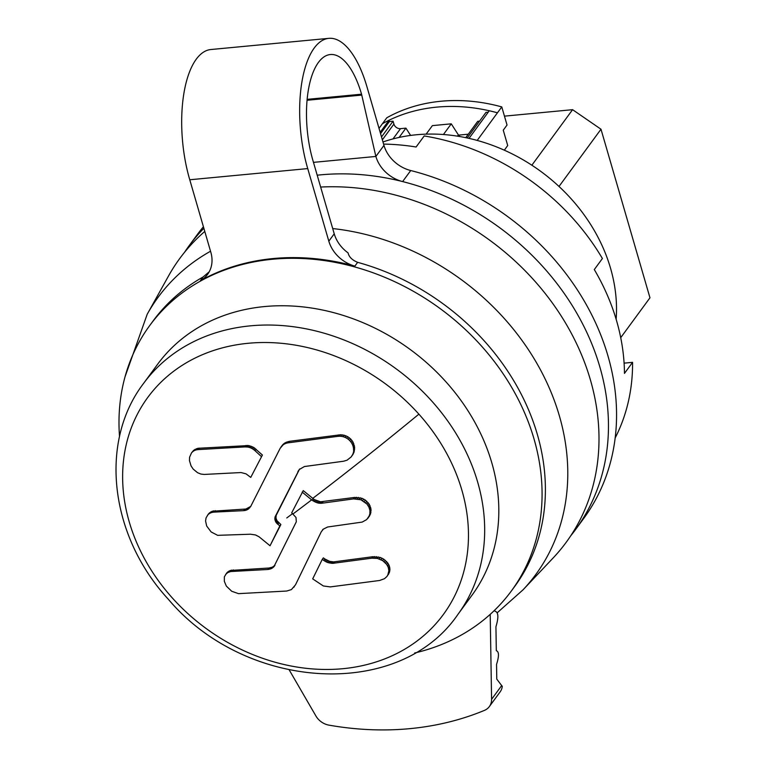 <?xml version="1.0" encoding="UTF-8"?>
<svg xmlns="http://www.w3.org/2000/svg" width="767" height="767" viewBox="0 0 767 767"><rect width="100%" height="100%" fill="white"/><g stroke="black" fill="none" stroke-linecap="round" stroke-linejoin="round"><path stroke-width="1.15" d="M616.141 319.273A166.602 137.792 -143.7 0 0 610.542 268.249A166.602 137.792 -143.7 0 0 477.189 140.428L501.771 106.91L507.035 125.031L503.257 130.189L507.706 145.509L504.35 150.198M477.189 140.428A166.602 137.792 -143.7 0 0 469.02 138.376A166.602 137.792 -143.7 0 0 382.982 141.972M459.212 135.05L459.634 136.516M379.023 128.357L386.76 117.811A166.602 137.792 36.3 0 1 501.771 106.91M317.202 175.202A239.745 198.289 36.3 0 1 402.617 181.578A239.745 198.289 36.3 0 1 575.729 529.335A239.745 198.289 36.3 0 1 570.849 535.663M184.511 252.333A239.745 198.289 36.3 0 1 189.075 245.776A239.745 198.289 36.3 0 1 203.869 228.307M380.173 132.308L389.003 120.256A166.602 137.792 36.3 0 1 489.279 110.755A166.602 137.792 36.3 0 1 497.447 112.807M469.02 138.376L489.279 110.755M443.422 134.522L451.264 123.832L458.378 134.906A0.815 0.671 36.3 0 1 458.484 135.126L468.292 134.196M381.515 136.948L393.068 121.205L393.912 124.081A5.685 4.707 -143.7 0 0 400.537 128.645L393.001 138.913M393.068 121.205L389.387 121.55L389.003 120.256A166.602 137.792 36.3 0 0 382.436 123.708M380.547 133.602L389.387 121.55M488.234 112.183L485.971 112.394L467.208 137.974M479.548 121.157L477.726 121.33L465.742 137.667M410.613 135.433L405.916 128.137L400.537 128.645M451.264 123.832L432.387 125.625L426.136 134.148M399.089 137.446L405.916 128.137M328.803 38.35A89.394 36.806 84.6 0 0 307.74 168.587L328.822 241.174A32.511 26.883 36.3 0 0 354.872 266.12A224.3 185.518 36.3 0 0 334.728 261.489A224.3 185.518 36.3 0 0 216.764 272.678A224.3 185.518 36.3 0 0 200.321 280.77A32.511 26.883 36.3 0 0 207.579 274.375A32.511 26.883 36.3 0 0 210.858 252.353L189.765 179.766A89.394 36.806 84.6 0 1 210.839 49.529L328.803 38.35A89.394 36.806 84.6 0 1 366.962 86.824L383.97 145.394A32.511 26.883 -143.7 0 0 410.728 170.533L402.617 181.578A32.511 26.883 -143.7 0 1 375.868 156.449L361.554 94.197A73.143 30.114 84.6 0 0 330.337 54.534A73.143 30.114 84.6 0 0 313.137 161.223L334.23 233.81A32.511 26.883 -143.7 0 0 348.084 252.889C348.975 256.935 352.158 260.08 357.643 262.333A224.3 185.518 -143.7 0 1 380.672 269.869A224.3 185.518 -143.7 0 1 537.351 434.467A224.3 185.518 -143.7 0 1 514.734 586.4L511.407 590.926A224.3 185.518 -143.7 0 0 534.033 438.992A224.3 185.518 36.3 0 0 481.398 345.946A224.3 185.518 36.3 0 0 149.661 325.63A224.3 185.518 36.3 0 0 119.527 436.576M203.418 226.754A239.745 198.289 -143.7 0 0 197.186 234.721L189.075 245.776M575.729 529.335L583.831 518.281A239.745 198.289 -143.7 0 0 410.728 170.533M307.049 100.276L361.813 95.079M495.683 611.424L494.121 610.714M414.65 653.005A224.3 185.518 -143.7 0 0 511.407 590.926M289.293 670.061L315.918 715.994A16.251 13.442 36.3 0 0 328.957 725.141A305.573 252.727 36.3 0 0 484.408 710.405A16.251 13.442 36.3 0 0 489.356 706.57L500.161 691.834A16.251 13.442 36.3 0 0 502.289 686.379L496.776 679.111L496.537 664.433C499.154 656.188 499.087 651.614 496.316 650.704L496.316 650.55M495.683 611.491C498.492 612.891 498.569 617.972 495.933 626.754L496.316 650.704M489.356 706.57A16.251 13.442 36.3 0 0 491.58 699.341L490.209 614.357M157.59 364.296A195.048 161.319 36.3 0 1 446.058 381.956A195.048 161.319 36.3 0 1 491.82 462.865A195.048 161.319 36.3 0 1 472.156 594.991L458.014 614.271A195.048 161.319 -143.7 0 0 477.678 482.146A195.048 161.319 -143.7 0 0 431.917 401.237A195.048 161.319 -143.7 0 0 143.448 383.577L157.59 364.296M225.671 574.368L227.837 572.546L230.666 571.54L267.875 569.488L271.24 568.673L273.867 566.784L296.321 521.771L295.995 517.466L291.719 512.797L303.253 490.612L314.24 499.547L320.501 501.781L354.651 497.428L361.995 498.291L365.341 500.084L369.186 504.111L371.017 509.048L370.509 514.024L366.674 519.595L362.177 522.087L327.605 527.006L323.348 529.134L321.248 531.819L295.525 584.78L291.431 589.574L286.762 591.031L238.518 593.648L231.701 591.252L226.342 586.093L224.347 581.376L224.357 576.842L226.754 572.891L230.263 570.466L268.958 568.021L272.323 567.197L274.941 565.308M250.809 506.373L245.939 509.02L212.152 511.244L208.547 513.804L206.055 517.888L205.575 520.994L206.678 526.009L211.136 531.943L217.646 535.337L250.521 534.216L255.507 534.954L259.073 536.795L270.042 545.759L280.875 524.542L276.925 520.63L275.976 517.993L276.149 515.443L299.619 468.982M270.042 545.759L279.802 526.009L275.842 522.106L274.893 519.46L275.065 516.91L299.264 469.519L304.422 466.537L343.635 461.216L347.058 460.19L351.152 456.959L353.942 452.472L354.632 447.238L353.002 442.032L350.749 439.031L347.767 436.711L344.297 435.244L340.625 434.755L289.485 441.322L284.586 443.086L280.128 448.369L250.588 506.68M248.623 445.55L197.8 448.302L193.648 450.315L191.501 452.894L189.574 457.237L189.459 460.66L191.06 465.914L193.188 469.088L197.541 472.693L200.877 474.054L204.243 474.437L241.078 472.549L246.025 473.853L250.751 477.39L262.41 455.032L253.848 447.506L248.623 445.55L247.549 447.017L244.884 446.921L245.967 445.445M322.907 529.364L322.332 530.352M324.853 558.98L329.714 561.377L333.635 561.895L372.887 556.708L380.307 557.475L383.74 559.143L387.757 562.93L389.358 565.988L389.943 569.21L389.463 572.316L386.875 576.535L384.468 578.702L379.588 580.485L330.27 586.908L323.338 585.959L312.687 578.884L322.284 559.344L323.358 557.868L324.853 558.98L323.77 560.456L322.284 559.344M279.802 526.009L280.875 524.542M277.75 524.321L278.824 522.845M277.021 523.65L278.105 522.174M276.379 522.902L277.462 521.426M275.842 522.106L276.925 520.63M275.411 521.263L276.494 519.786M275.094 520.39L276.178 518.914M274.893 519.46L275.976 517.993M274.826 518.588L275.899 517.111M274.883 517.735L275.957 516.258M275.065 516.91L276.149 515.443M275.372 516.143L276.456 514.676M297.922 471.484L299.005 470.008M351.152 456.959L353.203 454.045M352.12 455.521L353.942 452.472M352.858 453.939L354.431 450.785M353.347 452.262L354.661 449.031M353.587 450.507L353.549 448.714L354.632 447.238M353.549 448.714L353.261 446.931L354.344 445.454M353.261 446.931L352.715 445.176L353.788 443.709M352.715 445.176L351.919 443.499L353.002 442.032M351.919 443.499L350.893 441.936L351.976 440.459M350.893 441.936L349.666 440.507L350.749 439.031M349.666 440.507L348.247 439.242L349.33 437.775M348.247 439.242L346.684 438.178L347.767 436.711M346.684 438.178L344.997 437.334L346.07 435.857M344.997 437.334L343.213 436.711L344.297 435.244M343.213 436.711L341.382 436.346L342.465 434.87M341.382 436.346L339.541 436.231L340.625 434.755M339.541 436.231L337.72 436.365L338.803 434.899M337.72 436.365L288.402 442.789L289.485 441.322M288.402 442.789L287.088 443.019L288.171 441.543M287.088 443.019L285.823 443.393L286.906 441.917M285.823 443.393L284.624 443.911L285.707 442.434M284.624 443.911L283.502 444.563L284.586 443.086M283.502 444.563L282.486 445.349L283.569 443.872M282.486 445.349L281.575 446.25L282.659 444.783M281.575 446.25L280.789 447.266M249.735 507.84L250.023 507.14M248.939 508.607L248.038 509.269L249.122 507.792M248.038 509.269L247.051 509.806L248.134 508.329M247.051 509.806L245.986 510.218L247.07 508.742M245.986 510.218L244.855 510.496L245.939 509.02M244.855 510.496L243.676 510.64L244.759 509.163M243.676 510.64L214.175 512.116L215.259 510.649M214.175 512.116L212.574 512.298L213.657 510.822M212.574 512.298L211.069 512.72L212.152 511.244M211.069 512.72L209.698 513.363L210.781 511.886M209.698 513.363L208.49 514.216L209.573 512.749M208.49 514.216L207.464 515.28M302.169 492.088L311.642 499.873A650.148 89.969 138.1 0 1 293.061 513.919M313.147 498.742L312.064 500.218L311.642 499.873M246.207 446.893L247.29 445.416M244.884 446.921L198.327 449.587L199.41 448.11M198.327 449.587L196.716 449.769L197.8 448.302M196.716 449.769L195.201 450.21L196.285 448.733M195.201 450.21L193.811 450.881L194.895 449.414M193.811 450.881L192.565 451.782L193.648 450.315M192.565 451.782L191.501 452.894M250.751 477.39L262.41 455.032M261.336 456.509L255.075 450.747L256.159 449.28M255.075 450.747L253.963 449.807L255.037 448.34M253.963 449.807L252.765 448.983L253.848 447.506M252.765 448.983L251.518 448.283L252.592 446.816M251.518 448.283L250.215 447.717L251.298 446.25M250.215 447.717L248.892 447.295L249.965 445.828M248.892 447.295L247.549 447.017M273.867 566.784L274.682 565.672M273.09 567.522L274.174 566.046M272.218 568.155L273.301 566.679M271.24 568.673L272.323 567.197M270.185 569.066L271.269 567.599M269.064 569.344L270.137 567.868M267.875 569.488L268.958 568.021M232.267 571.367L233.35 569.891M230.666 571.54L231.749 570.063M229.18 571.933L230.263 570.466M227.837 572.546L228.911 571.07M226.658 573.361L227.732 571.885M321.248 531.819L295.525 584.78M294.442 586.256L293.886 587.234M354.651 497.428L353.568 498.895L360.912 499.768L367.019 504.101L368.956 507.169L369.934 510.525L369.857 513.89L368.745 516.996L369.828 515.529M368.745 516.996L367.824 518.377M369.426 515.491L370.509 514.024M369.857 513.89L370.94 512.414M370.03 512.222L371.113 510.745M369.934 510.525L371.017 509.048M369.579 508.828L370.653 507.351M368.956 507.169L370.039 505.693M368.102 505.578L369.186 504.111M367.019 504.101L368.093 502.625M365.725 502.749L366.808 501.273M364.258 501.56L365.341 500.084M362.647 500.563L363.731 499.087M360.912 499.768L361.995 498.291M359.109 499.192L360.183 497.716M357.249 498.857L358.333 497.38M355.399 498.751L356.473 497.284M353.568 498.895L321.996 503.21L323.08 501.733M312.064 500.218L318.113 503.066L320.721 503.296L321.804 501.829M320.721 503.296L321.996 503.21M319.417 503.248L320.501 501.781M318.113 503.066L319.197 501.589M316.819 502.74L317.902 501.273M315.553 502.289L316.637 500.822M314.326 501.714L315.41 500.247M313.157 501.024L314.24 499.547M323.77 560.456L327.346 562.422L332.552 563.371L371.803 558.184L377.383 558.414L382.656 560.619L386.673 564.397L388.284 567.465L388.869 570.686L387.757 575.221L388.84 573.745M387.757 575.221L386.875 576.535M388.39 573.793L389.463 572.316M388.764 572.268L389.837 570.792M388.869 570.686L389.943 569.21M388.706 569.076L389.789 567.599M388.284 567.465L389.358 565.988M387.594 565.902L388.677 564.426M386.673 564.397L387.757 562.93M385.523 563.007L386.606 561.53M384.181 561.732L385.255 560.265M382.656 560.619L383.74 559.143M380.998 559.68L382.071 558.213M379.224 558.942L380.307 557.475M377.383 558.414L378.467 556.938M375.504 558.108L376.587 556.631M373.634 558.031L374.718 556.554M371.803 558.184L372.887 556.708M333.837 563.285L334.911 561.808M332.552 563.371L333.635 561.895M331.248 563.323L332.332 561.847M329.935 563.151L331.018 561.674M328.631 562.844L329.714 561.377M327.346 562.422L328.42 560.945M326.1 561.875L327.173 560.399M324.901 561.223L325.985 559.747M313.473 162.364L375.868 156.449L383.97 145.394M200.321 280.77L203.092 276.983L209.209 271.796M203.092 276.983A224.3 185.518 -143.7 0 0 152.978 321.105L149.661 325.63M383.596 144.1A219.429 181.482 36.3 0 1 416.097 147.005L424.199 135.96A219.429 181.482 36.3 0 1 602.402 258.517L594.3 269.572A219.429 181.482 36.3 0 1 616.591 320.798A219.429 181.482 36.3 0 1 624.463 373.395L632.574 362.34L624.098 363.146M632.574 362.34A219.429 181.482 36.3 0 1 615.23 437.852M620.724 337.662L649.965 297.797L600.992 129.22L559.009 186.458M531.867 165.212L572.585 109.681L504.456 116.143M572.585 109.681L600.992 129.22M320.644 187.052A239.745 198.289 36.3 0 1 422.991 203.897A239.745 198.289 36.3 0 1 553.18 557.925L523.008 589.852L497.409 612.612M210.532 251.24A234.261 193.754 36.3 0 0 147.206 314.249L168.587 275.871A239.745 198.289 36.3 0 1 204.779 231.433M457.688 136.19L458.484 135.126M393.912 124.081L382.359 139.834M458.378 134.906L457.458 136.162M361.554 94.197L307.136 99.355M491.58 699.341L501.743 685.487M354.872 266.12L357.643 262.333M328.822 241.174L334.23 233.81M189.765 179.766L307.74 168.587M418.887 414.151A183.371 151.665 -143.7 0 0 174.31 370.777A183.371 151.665 -143.7 0 0 172.211 597.829A183.371 151.665 -143.7 0 0 416.788 641.202A183.371 151.665 -143.7 0 0 418.887 414.151A650.148 89.969 138.1 0 1 312.725 498.397M292.639 513.574A650.148 89.969 138.1 0 1 286.772 517.955M332.705 228.556A234.261 193.754 36.3 0 1 395.791 243.916A234.261 193.754 36.3 0 1 523.008 589.852M458.014 614.271C399.291 700.789 245.622 690.933 168.376 599.315C110.247 536.449 98.435 442.674 143.448 383.577M147.206 314.249L125.021 376.837"/></g></svg>
